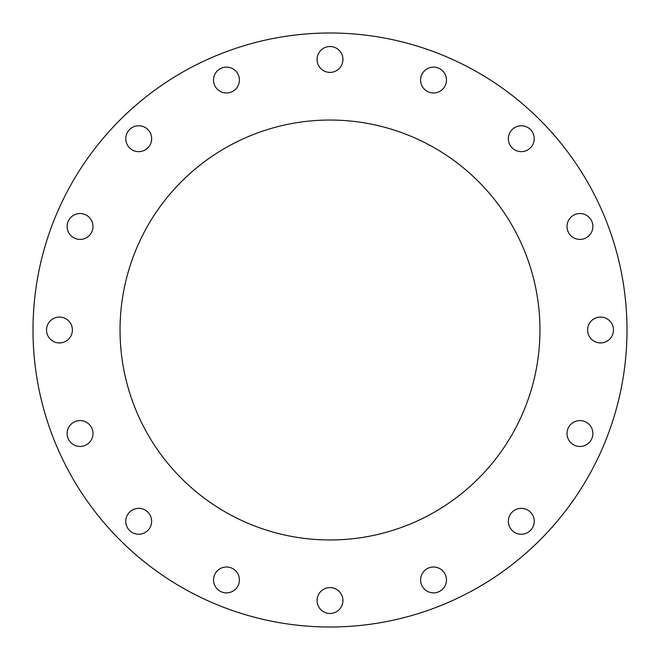 <?xml version="1.0" encoding="UTF-8"?>
<svg xmlns="http://www.w3.org/2000/svg" width="660" height="660" viewBox="0 0 660 660"><rect width="100%" height="100%" fill="white"/><g stroke="black" fill="none" stroke-linecap="round" stroke-linejoin="round"><path stroke-width="0.99" d="M433.529 92.994A12.936 12.936 0 0 1 420.593 80.058A12.936 12.936 0 0 1 433.529 67.122A12.936 12.936 0 0 1 446.465 80.058A12.936 12.936 0 0 1 433.529 92.994M521.301 151.643A12.936 12.936 0 0 1 508.357 138.699A12.936 12.936 0 0 1 521.301 125.763A12.936 12.936 0 0 1 534.237 138.699A12.936 12.936 0 0 1 521.301 151.643M579.942 239.407A12.936 12.936 0 0 1 567.006 226.471A12.936 12.936 0 0 1 579.942 213.535A12.936 12.936 0 0 1 592.878 226.471A12.936 12.936 0 0 1 579.942 239.407M600.534 342.936A12.936 12.936 0 0 1 587.598 330A12.936 12.936 0 0 1 600.534 317.064A12.936 12.936 0 0 1 613.47 330A12.936 12.936 0 0 1 600.534 342.936M579.942 446.465A12.936 12.936 0 0 1 567.006 433.529A12.936 12.936 0 0 1 579.942 420.593A12.936 12.936 0 0 1 592.878 433.529A12.936 12.936 0 0 1 579.942 446.465M521.301 534.237A12.936 12.936 0 0 1 508.357 521.301A12.936 12.936 0 0 1 521.301 508.357A12.936 12.936 0 0 1 534.237 521.301A12.936 12.936 0 0 1 521.301 534.237M433.529 592.878A12.936 12.936 0 0 1 420.593 579.942A12.936 12.936 0 0 1 433.529 567.006A12.936 12.936 0 0 1 446.465 579.942A12.936 12.936 0 0 1 433.529 592.878M330 613.47A12.936 12.936 0 0 1 317.064 600.534A12.936 12.936 0 0 1 330 587.598A12.936 12.936 0 0 1 342.936 600.534A12.936 12.936 0 0 1 330 613.47M226.471 592.878A12.936 12.936 0 0 1 213.535 579.942A12.936 12.936 0 0 1 226.471 567.006A12.936 12.936 0 0 1 239.407 579.942A12.936 12.936 0 0 1 226.471 592.878M138.699 534.237A12.936 12.936 0 0 1 125.763 521.301A12.936 12.936 0 0 1 138.699 508.357A12.936 12.936 0 0 1 151.643 521.301A12.936 12.936 0 0 1 138.699 534.237M80.058 446.465A12.936 12.936 0 0 1 67.122 433.529A12.936 12.936 0 0 1 80.058 420.593A12.936 12.936 0 0 1 92.994 433.529A12.936 12.936 0 0 1 80.058 446.465M59.466 342.936A12.936 12.936 0 0 1 46.53 330A12.936 12.936 0 0 1 59.466 317.064A12.936 12.936 0 0 1 72.402 330A12.936 12.936 0 0 1 59.466 342.936M80.058 239.407A12.936 12.936 0 0 1 67.122 226.471A12.936 12.936 0 0 1 80.058 213.535A12.936 12.936 0 0 1 92.994 226.471A12.936 12.936 0 0 1 80.058 239.407M138.699 151.643A12.936 12.936 0 0 1 125.763 138.699A12.936 12.936 0 0 1 138.699 125.763A12.936 12.936 0 0 1 151.643 138.699A12.936 12.936 0 0 1 138.699 151.643M226.471 92.994A12.936 12.936 0 0 1 213.535 80.058A12.936 12.936 0 0 1 226.471 67.122A12.936 12.936 0 0 1 239.407 80.058A12.936 12.936 0 0 1 226.471 92.994M330 72.402A12.936 12.936 0 0 1 317.064 59.466A12.936 12.936 0 0 1 330 46.53A12.936 12.936 0 0 1 342.936 59.466A12.936 12.936 0 0 1 330 72.402M330 120.037A209.962 209.962 0 0 0 120.037 330A209.962 209.962 0 0 0 330 539.962A209.962 209.962 0 0 0 539.962 330A209.962 209.962 0 0 0 330 120.037M330 627A297 297 0 0 0 627 330A297 297 0 0 0 330 33A297 297 0 0 0 33 330A297 297 0 0 0 330 627"/></g></svg>
